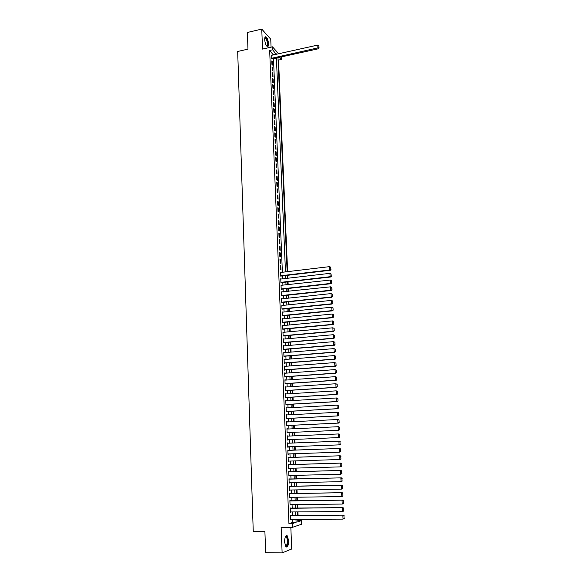 <?xml version="1.0" encoding="UTF-8"?>
<svg xmlns="http://www.w3.org/2000/svg" width="582" height="582" viewBox="0 0 582 582"><rect width="100%" height="100%" fill="white"/><g stroke="black" fill="none" stroke-linecap="round" stroke-linejoin="round"><path stroke-width="0.87" d="M288.621 540.576L287.297 535.869C285.617 535.149 284.714 537.23 284.583 542.097L285.9 546.811C287.595 547.517 288.505 545.436 288.621 540.576M268.498 43.781C268.193 40.442 267.378 38.136 266.047 36.87C265.13 36.448 264.679 37.357 264.701 39.591C265.006 42.937 265.829 45.243 267.153 46.509C268.076 46.931 268.52 46.022 268.498 43.781M297.809 520.745L301.549 520.577L301.702 524.193L292.426 527.343L292.266 523.618L296.1 522.36L295.969 519.304M271.074 47.164L270.746 39.22L261.755 29.1L247.386 32.476L247.968 49.143L237.689 51.478L253.243 531.381L264.897 531.395L265.647 552.704L282.132 552.9L291.72 548.993L290.825 527.343M281.288 56.927L281.404 59.473L279.455 57.334M287.61 271.641L278.531 60.099L281.404 59.473M298.304 520.584L298.246 519.297M298.079 515.405L297.926 511.905M297.766 508.05L297.613 504.543M297.446 500.716L297.3 497.203M297.133 493.405L296.98 489.891M296.82 486.123L296.667 482.602M296.507 478.862L296.362 475.341M296.202 471.631L296.049 468.103M295.889 464.421L295.736 460.886M295.583 457.234L295.43 453.698M295.27 450.075L295.118 446.532M294.965 442.938L294.812 439.388M294.659 435.823L294.507 432.273M294.354 428.723L294.208 425.195M294.055 421.637L293.903 418.145M293.75 414.58L293.597 411.11M293.444 407.546L293.299 404.104M293.146 400.54L293.001 397.12M292.848 393.548L292.702 390.158M292.55 386.586L292.404 383.225M292.251 379.646L292.106 376.314M291.953 372.727L291.808 369.417M291.655 365.831L291.517 362.55M291.364 358.956L291.218 355.704M291.065 352.11L290.927 348.88M290.774 345.279L290.636 342.078M290.483 338.477L290.345 335.297M290.192 331.696L290.054 328.546M289.901 324.931L289.763 321.81M289.61 318.194L289.48 315.095M289.319 311.479L289.189 308.409M289.036 304.786L288.905 301.738M288.752 298.115L288.621 295.089M288.461 291.466L288.337 288.468M288.177 284.831L288.054 281.863M287.894 278.225L287.77 275.279M291.16 515.448L290.498 515.274L290.68 519.69L291.32 519.319M290.855 508.108L290.2 507.919L290.382 512.327L291.015 511.956M290.549 500.804L289.894 500.6L290.076 504.987L290.709 504.616M290.251 493.514L289.596 493.296L289.778 497.675L290.403 497.304M289.952 486.254L289.298 486.021L289.472 490.386L290.105 490.008M289.654 479.015L288.999 478.775L289.174 483.118L289.807 482.747M289.356 471.806L288.701 471.551L288.876 475.88L289.509 475.509M289.058 464.618L288.403 464.349L288.577 468.67L289.21 468.292M288.759 457.459L288.105 457.176L288.286 461.475L288.912 461.097M288.468 450.315L287.814 450.024L287.988 454.309L288.614 453.931M288.17 443.2L287.523 442.895L287.697 447.165L288.316 446.787M287.879 436.114L287.224 435.787L287.399 440.05L288.025 439.665M287.588 429.036L286.933 428.708L287.108 432.95L287.734 432.572M287.297 421.972L286.642 421.652L286.817 425.886L287.443 425.515M287.006 414.937L286.351 414.617L286.526 418.836L287.152 418.487M286.715 407.924L286.068 407.611L286.242 411.809L286.861 411.474M286.424 400.933L285.777 400.62L285.951 404.81L286.57 404.49M286.133 393.97L285.493 393.658L285.66 397.833L286.286 397.528M285.849 387.023L285.209 386.717L285.376 390.878L285.995 390.587M285.566 380.104L284.918 379.799L285.093 383.945L285.711 383.676M285.275 373.208L284.634 372.909L284.809 377.041L285.427 376.78M284.991 366.333L284.351 366.034L284.525 370.152L285.144 369.912M284.714 359.48L284.074 359.189L284.242 363.292L284.86 363.059M284.431 352.648L283.79 352.357L283.958 356.453L284.576 356.235M284.147 345.846L283.514 345.555L283.681 349.637L284.292 349.433M283.87 339.059L283.23 338.775L283.398 342.842L284.016 342.653M283.587 332.293L282.954 332.016L283.121 336.069L283.74 335.894M283.31 325.556L282.677 325.28L282.845 329.317L283.456 329.157M283.034 318.834L282.401 318.565L282.568 322.588L283.179 322.443M282.757 312.141L282.125 311.865L282.292 315.88L282.903 315.75M282.481 305.463L281.848 305.194L282.015 309.195L282.626 309.078M282.205 298.813L281.572 298.544L281.739 302.531L282.35 302.429M281.462 295.867L331.391 290.462L330.845 290.207L330.663 286.824L281.302 291.917L281.462 295.889L282.081 295.802M281.193 289.261L331.027 283.71L330.489 283.441L330.307 280.073L281.033 285.311L281.193 289.269L281.804 289.189M281.361 278.982L280.757 278.727L280.924 282.67L281.535 282.605M281.07 272.42L280.488 272.158L280.648 276.094L281.266 276.043M280.218 265.618L280.378 269.539L281.004 269.822L280.844 265.909L280.218 265.618M279.949 259.092L280.109 263.006L280.735 263.304L280.575 259.397L279.949 259.092M279.68 252.595L279.84 256.487L280.466 256.8L280.306 252.908L279.68 252.595M279.418 246.113L279.578 249.998L280.197 250.318L280.037 246.441L279.418 246.113M279.149 239.653L279.309 243.523L279.935 243.858L279.775 239.995L279.149 239.653M278.887 233.215L279.047 237.07L279.666 237.42L279.505 233.564L278.887 233.215M278.618 226.791L278.778 230.639L279.404 230.996L279.244 227.155L278.618 226.791M278.356 220.396L278.516 224.23L279.134 224.601L278.982 220.767L278.356 220.396M278.094 214.016L278.254 217.843L278.873 218.221L278.713 214.402L278.094 214.016M277.832 207.658L277.992 211.47L278.611 211.863L278.451 208.058L277.832 207.658M277.57 201.321L277.73 205.119L278.349 205.526L278.189 201.728L277.57 201.321M277.308 195.006L277.469 198.789L278.087 199.204L277.934 195.421L277.308 195.006M277.054 188.706L277.207 192.482L277.825 192.904L277.672 189.135L277.054 188.706M276.792 182.428L276.952 186.196L277.57 186.626L277.41 182.872L276.792 182.428M276.537 176.171L276.69 179.925L277.308 180.369L277.156 176.622L276.537 176.171M276.283 169.929L276.435 173.676L277.054 174.127L276.894 170.395L276.283 169.929M276.021 163.717L276.174 167.441L276.792 167.914L276.639 164.189L276.021 163.717M275.766 157.518L275.919 161.229L276.537 161.709L276.385 157.998L275.766 157.518M275.512 151.335L275.664 155.038L276.283 155.532L276.13 151.829L275.512 151.335M275.257 145.173L275.41 148.868L276.028 149.37L275.875 145.682L275.257 145.173M275.01 139.033L275.155 142.714L275.773 143.223L275.621 139.549L275.01 139.033M274.755 132.914L274.908 136.581L275.519 137.105L275.366 133.438L274.755 132.914M274.5 126.811L274.653 130.47L275.271 131.001L275.119 127.349L274.5 126.811M274.253 120.721L274.406 124.373L275.017 124.912L274.864 121.274L274.253 120.721M274.006 114.661L274.151 118.299L274.769 118.844L274.617 115.214L274.006 114.661M273.751 108.608L273.904 112.239L274.515 112.799L274.369 109.183L273.751 108.608M273.504 102.585L273.656 106.2L274.268 106.768L274.115 103.16L273.504 102.585M273.256 96.576L273.409 100.177L274.02 100.759L273.867 97.165L273.256 96.576M273.009 90.581L273.162 94.175L273.773 94.771L273.62 91.185L273.009 90.581M272.769 84.608L272.914 88.195L273.525 88.799L273.373 85.219L272.769 84.608M272.522 78.657L272.667 82.229L273.278 82.84L273.133 79.276L272.522 78.657M272.274 72.721L272.42 76.278L273.031 76.904L272.885 73.347L272.274 72.721M272.034 66.806L272.18 70.349L272.791 70.982L272.638 67.439L272.034 66.806M271.787 60.906L271.932 64.442L272.543 65.082L272.398 61.554L271.787 60.906M278.531 60.099L278.058 59.59M273.336 54.926L269.662 50.452L288.941 523.625L292.804 522.374L292.673 519.319M292.513 515.441L292.368 511.949M292.208 508.101L292.062 504.601M291.902 500.782L291.757 497.283M291.597 493.492L291.451 489.986M291.298 486.232L291.153 482.718M290.993 478.986L290.847 475.472M290.694 471.769L290.549 468.255M290.396 464.582L290.251 461.053M290.098 457.416L289.952 453.887M289.8 450.272L289.654 446.736M289.501 443.149L289.356 439.614M289.21 436.056L289.058 432.513M288.912 428.97L288.767 425.457M288.621 421.906L288.476 418.422M288.323 414.864L288.185 411.409M288.032 407.851L287.894 404.417M287.741 400.853L287.603 397.448M287.45 393.883L287.312 390.507M287.159 386.935L287.021 383.589M286.875 380.01L286.737 376.685M286.584 373.113L286.446 369.81M286.3 366.231L286.162 362.964M286.017 359.378L285.878 356.133M285.733 352.547L285.595 349.324M285.449 345.73L285.311 342.536M285.165 338.942L285.035 335.778M284.882 332.177L284.751 329.034M284.598 325.433L284.474 322.319M284.322 318.71L284.191 315.619M284.045 312.01L283.914 308.947M283.761 305.332L283.638 302.291M283.485 298.675L283.361 295.656M283.208 292.04L283.085 289.05M282.932 285.427L282.808 282.459M282.663 278.836L282.539 275.89M282.386 272.26L273.489 58.644M271.772 55.268L271.692 58.549L272.289 58.906M292.426 527.343L281.135 527.343L282.132 552.9M288.941 523.625L292.266 523.618M269.662 50.452L272.602 49.79L272.478 46.844L278.698 53.733M261.755 29.1L262.533 49.084L272.478 46.844M297.744 519.297L297.853 521.785L301.549 520.577M277.978 57.654L287.144 271.699M287.297 275.33L287.421 278.283M287.581 281.914L287.704 284.889M287.864 288.519L287.988 291.517M288.148 295.139L288.279 298.166M288.432 301.789L288.563 304.837M288.716 308.453L288.847 311.53M288.999 315.146L289.138 318.245M289.29 321.853L289.421 324.982M289.581 328.59L289.712 331.74M289.865 335.341L290.003 338.52M290.156 342.121L290.294 345.322M290.447 348.924L290.585 352.146M290.738 355.74L290.884 358.992M291.036 362.586L291.175 365.867M291.327 369.454L291.473 372.764M291.626 376.343L291.764 379.675M291.917 383.254L292.062 386.615M292.215 390.195L292.36 393.578M292.513 397.15L292.659 400.562M292.811 404.134L292.957 407.575M293.11 411.139L293.263 414.61M293.415 418.167L293.561 421.666M293.714 425.216L293.866 428.745M294.019 432.295L294.172 435.845M294.325 439.41L294.477 442.953M294.63 446.547L294.783 450.09M294.936 453.713L295.089 457.248M295.241 460.9L295.394 464.436M295.554 468.117L295.707 471.638M295.86 475.349L296.012 478.877M296.173 482.616L296.325 486.13M296.485 489.899L296.638 493.412M296.798 497.21L296.951 500.724M297.111 504.55L297.264 508.05M297.431 511.905L297.577 515.412M276.246 54.279L272.602 49.79M295.802 515.419L295.656 511.92M295.489 508.071L295.343 504.565M295.176 500.746L295.03 497.239M294.87 493.441L294.718 489.928M294.565 486.166L294.412 482.653M294.252 478.913L294.106 475.392M293.946 471.689L293.801 468.161M293.641 464.487L293.495 460.959M293.335 457.307L293.19 453.771M293.037 450.155L292.884 446.612M292.731 443.026L292.579 439.483M292.433 435.918L292.28 432.375M292.128 428.825L291.982 425.304M291.829 421.746L291.684 418.254M291.531 414.697L291.386 411.234M291.233 407.669L291.087 404.235M290.935 400.663L290.789 397.259M290.636 393.687L290.498 390.304M290.345 386.732L290.2 383.371M290.047 379.791L289.909 376.467M289.756 372.88L289.618 369.577M289.465 365.998L289.327 362.717M289.174 359.13L289.036 355.878M288.883 352.285L288.745 349.062M288.592 345.468L288.461 342.267M288.308 338.666L288.17 335.494M288.017 331.893L287.886 328.743M287.734 325.142L287.603 322.021M287.45 318.405L287.319 315.313M287.166 311.697L287.035 308.627M286.882 305.012L286.751 301.963M286.599 298.34L286.468 295.321M286.315 291.698L286.184 288.701M286.031 285.078L285.908 282.103M285.755 278.472L285.631 275.526M285.478 271.896L276.406 58.004M273.314 54.424L276.224 53.777M292.804 522.374L296.1 522.36M271.823 61.677L272.398 61.554M272.063 67.57L272.638 67.439M272.311 73.47L272.885 73.347M272.551 79.399L273.133 79.276M272.798 85.343L273.373 85.219M273.038 91.301L273.62 91.185M273.285 97.281L273.867 97.165M273.533 103.276L274.115 103.16M273.78 109.292L274.369 109.183M274.027 115.331L274.617 115.214M274.282 121.383L274.864 121.274M274.529 127.458L275.119 127.349M274.784 133.547L275.366 133.438M275.031 139.658L275.621 139.549M275.286 145.784L275.875 145.682M275.541 151.938L276.13 151.829M275.795 158.1L276.385 157.998M276.05 164.291L276.639 164.189M276.305 170.497L276.894 170.395M276.559 176.724L277.156 176.622M276.814 182.966L277.41 182.872M277.076 189.23L277.672 189.135M277.33 195.516L277.934 195.421M277.592 201.823L278.189 201.728M277.854 208.145L278.451 208.058M278.116 214.489L278.713 214.402M278.378 220.854L278.982 220.767M278.64 227.242L279.244 227.155M278.902 233.644L279.505 233.564M279.171 240.075L279.775 239.995M279.433 246.521L280.037 246.441M279.702 252.988L280.306 252.908M279.964 259.477L280.575 259.397M280.233 265.981L280.844 265.909M281.586 298.842L282.205 298.777M281.863 305.477L282.474 305.419M282.132 312.141L282.75 312.076M282.408 318.82L283.027 318.754M282.685 325.52L283.303 325.462M282.961 332.242L283.579 332.184M283.238 338.986L283.863 338.928M283.521 345.752L284.14 345.701M283.798 352.539L284.423 352.488M284.081 359.356L284.707 359.305M284.358 366.187L284.984 366.143M284.642 373.04L285.267 372.997M284.925 379.922L285.551 379.879M285.209 386.826L285.842 386.783M285.493 393.752L286.126 393.708M285.784 400.7L286.409 400.656M286.068 407.669L286.7 407.633M286.359 414.66L286.991 414.631M286.642 421.681L287.282 421.644M286.933 428.723L287.573 428.694M287.399 440.036L288.039 440.007M287.697 447.136L288.33 447.114M287.988 454.266L288.628 454.244M288.279 461.41L288.919 461.395M288.577 468.59L289.218 468.568M288.876 475.785L289.516 475.77M289.174 483.009L289.814 482.995M289.472 490.255L290.112 490.248M289.771 497.53L290.418 497.515M290.069 504.827L290.716 504.82M290.367 512.145L291.022 512.138M290.673 519.493L291.327 519.493M271.561 55.319L317.772 45.076L317.932 48.066L318.47 48.757L319.074 47.928L318.754 45.556L319.074 47.928M272.07 58.957L318.47 48.757M271.678 58.258L318.863 47.651M318.754 45.556L317.772 45.076M264.81 37.866L265.079 37.575C266.425 37.757 267.327 39.772 267.785 43.606C267.807 45.585 267.407 46.364 266.578 45.942M266.491 45.811C267.116 45.905 267.407 45.141 267.378 43.541C267.138 40.864 266.483 39.016 265.414 38.005L264.781 38.019M267.4 46.625L268.026 43.868C267.727 40.558 266.912 38.267 265.588 37.008L265.268 36.877M285.384 536.779L286.053 536.335C287.915 537.775 288.272 540.765 287.137 545.29C286.562 546.454 285.951 546.651 285.311 545.887M285.267 545.785L286.73 544.999C287.697 541.791 287.559 539.107 286.315 536.953L285.34 536.873M286.242 547.065L287.29 545.88C288.49 541.9 288.316 538.576 286.773 535.906L286.329 535.622M280.502 272.485L329.587 266.636L329.768 269.983L330.314 270.281L330.969 269.59L330.62 267.123L330.969 269.59M280.684 276.108L330.314 270.281M280.64 275.766L329.768 269.983L330.751 269.473M330.62 267.123L329.587 266.636M280.771 279.054L329.95 273.344L330.125 276.705L330.671 276.981L331.325 276.297L330.983 273.831L331.325 276.297M280.924 282.677L330.671 276.981M280.91 282.343L330.125 276.705L331.107 276.188M330.983 273.831L329.95 273.344M281.179 288.941L330.489 283.441L331.689 283.034L331.34 280.56L331.471 282.925M331.34 280.56L330.307 280.073M331.027 283.71L331.689 283.034M281.455 295.561L330.845 290.207L332.046 289.785L331.704 287.312L331.835 289.683M331.704 287.312L330.663 286.824M331.391 290.462L332.046 289.785M281.586 298.879L331.027 293.597L332.286 294.186L332.409 296.565L332.286 294.186M281.739 302.495L331.755 297.235L331.209 296.995L331.027 293.597L332.067 294.092M281.724 302.204L331.209 296.995L332.198 296.464M331.755 297.235L332.409 296.565M281.863 305.528L331.391 300.392L332.649 300.981L332.78 303.36L332.649 300.981M282.008 309.137L332.118 304.03L331.573 303.797L331.391 300.392L332.431 300.887M282.001 308.86L331.573 303.797L332.562 303.273M332.118 304.03L332.78 303.36M282.139 312.199L331.755 307.209L333.013 307.791L333.144 310.184L333.013 307.791M282.285 315.808L332.482 310.846L331.936 310.628L331.755 307.209L332.795 307.703M282.277 315.546L331.936 310.628L332.926 310.097M332.482 310.846L333.144 310.184M282.416 318.9L332.118 314.054L333.384 314.629L333.508 317.03L333.384 314.629M282.561 322.501L332.846 317.685L332.3 317.481L332.118 314.054L333.166 314.549M282.554 322.253L332.3 317.481L333.29 316.95M332.846 317.685L333.508 317.03M282.692 325.614L332.482 320.915L333.748 321.49L333.879 323.898L333.748 321.49M282.837 329.216L333.21 324.545L332.671 324.356L332.482 320.915L333.53 321.41M282.83 328.983L332.671 324.356L333.661 323.818M333.21 324.545L333.879 323.898M282.968 332.351L332.853 327.804L334.119 328.372L334.25 330.787L334.119 328.372M283.114 335.945L333.581 331.434L333.035 331.26L332.853 327.804L333.901 328.299M283.107 335.727L333.035 331.26L334.032 330.714M333.581 331.434L334.25 330.787M283.245 339.11L333.217 334.715L334.49 335.276L334.621 337.698L334.49 335.276M283.39 342.703L333.952 338.338L333.406 338.178L333.217 334.715L334.272 335.21M283.383 342.5L333.406 338.178L334.403 337.633M333.952 338.338L334.621 337.698M283.521 345.897L333.588 341.649L334.861 342.209L334.992 344.639L334.861 342.209M283.674 349.484L334.323 345.272L333.777 345.126L333.588 341.649L334.643 342.143M283.667 349.295L333.777 345.126L334.774 344.58M334.323 345.272L334.992 344.639M283.805 352.699L333.959 348.611L335.232 349.156L335.363 351.601L335.232 349.156M283.951 356.286L334.694 352.226L334.148 352.095L333.959 348.611L335.014 349.105M283.943 356.111L334.148 352.095L335.145 351.543M334.694 352.226L335.363 351.601M284.089 359.531L334.33 355.587L335.61 356.133L335.741 358.577L335.61 356.133M284.234 363.11L335.065 359.21L334.519 359.087L334.33 355.587L335.392 356.082M284.227 362.95L334.519 359.087L335.523 358.534M335.065 359.21L335.741 358.577M284.365 366.376L334.708 362.593L335.981 363.132L336.112 365.591L335.981 363.132M284.518 369.956L335.443 366.209L334.897 366.1L334.708 362.593L335.763 363.088M284.511 369.81L334.897 366.1L335.894 365.547M335.443 366.209L336.112 365.591M284.649 373.251L335.079 369.621L336.36 370.159L336.491 372.618L336.36 370.159M284.802 376.823L335.814 373.237L335.268 373.142L335.079 369.621L336.141 370.116M284.794 376.7L335.268 373.142L336.272 372.582M335.814 373.237L336.491 372.618M284.933 380.148L335.458 376.67L336.738 377.201L336.869 379.675L336.738 377.201M285.085 383.713L336.192 380.286L335.647 380.206L335.458 376.67L336.52 377.165M285.078 383.603L335.647 380.206L336.651 379.639M336.192 380.286L336.869 379.675M285.224 387.066L335.836 383.749L337.116 384.273L337.247 386.754L337.116 384.273M285.369 390.631L336.571 387.357L336.025 387.292L335.836 383.749L336.898 384.244M285.362 390.529L336.025 387.292L337.029 386.724M336.571 387.357L337.247 386.754M285.507 394.007L336.214 390.849L337.495 391.366L337.633 393.854L337.495 391.366M285.653 397.564L336.949 394.458L336.403 394.407L336.214 390.849L337.276 391.344M285.653 397.484L336.403 394.407L337.415 393.832M336.949 394.458L337.633 393.854M285.791 400.969L336.592 397.972L337.88 398.488L338.011 400.983L337.88 398.488M285.937 404.526L337.334 401.58L336.782 401.544L336.592 397.972L337.662 398.466M285.937 404.461L336.782 401.544L337.793 400.969M337.334 401.58L338.011 400.983M286.082 407.96L336.978 405.123L338.258 405.625L338.397 408.135L338.258 405.625M286.228 411.51L337.713 408.724L337.167 408.702L336.978 405.123L338.04 405.618M286.228 411.459L337.167 408.702L338.178 408.127M337.713 408.724L338.397 408.135M286.366 414.966L337.356 412.296L338.644 412.798L338.782 415.308L338.644 412.798M286.519 418.516L338.098 415.897L337.545 415.89L337.356 412.296L338.426 412.791M286.511 418.48L337.545 415.89L338.564 415.308M338.098 415.897L338.782 415.308M286.657 422.001L338.288 419.491L339.03 419.986L339.168 422.51L339.03 419.986M286.802 425.551L338.484 423.092L337.931 423.099L337.742 419.491L338.811 419.986M286.802 425.529L337.931 423.099L338.95 422.51M338.484 423.092L339.168 422.51M286.948 429.065L338.673 426.701L339.415 427.203L339.553 429.734L339.415 427.203M339.335 429.742L338.317 430.331L287.093 432.601L338.87 430.309L338.317 430.331L338.127 426.715L339.197 427.21M338.87 430.309L339.553 429.734M287.239 436.144L339.059 433.932L287.239 436.136M339.946 436.987L338.709 437.591L338.513 433.961L339.59 434.456L339.721 437.002L339.59 434.456M287.384 439.694L338.709 437.591L339.721 437.002M339.059 433.932L339.808 434.441M287.537 443.251L339.452 441.185L287.53 443.229M340.332 444.262L339.095 444.874L338.899 441.229L339.975 441.731L340.114 444.277L339.975 441.731M287.683 446.809L339.095 444.874L340.114 444.277M339.452 441.185L340.194 441.709M287.828 450.381L339.837 448.467L287.828 450.337M340.725 451.559L339.488 452.185L339.291 448.526L340.368 449.028L340.506 451.588L340.368 449.028M287.974 453.953L339.488 452.185L340.506 451.588M339.837 448.467L340.586 448.998M288.119 457.532L340.23 455.779L288.119 457.474M341.117 458.885L339.873 459.518L339.677 455.852L340.761 456.346L340.899 458.914L340.761 456.346M288.272 461.119L339.873 459.518L340.899 458.914M340.23 455.779L340.979 456.317M288.417 464.705L340.623 463.105L288.417 464.64M341.51 466.233L340.266 466.88L340.07 463.199L341.154 463.694L341.292 466.277L341.154 463.694M288.563 468.306L340.266 466.88L341.292 466.277M340.623 463.105L341.372 463.658M288.716 471.907L341.016 470.467L288.708 471.82M341.91 473.61L340.659 474.265L340.463 470.569L341.547 471.071L341.685 473.653L341.547 471.071M288.861 475.523L340.659 474.265L341.685 473.653M341.016 470.467L341.765 471.027M289.014 479.139L341.408 477.851L289.007 479.03M342.303 481.016L341.059 481.678L340.863 477.968L341.947 478.469L342.085 481.059L341.947 478.469M289.159 482.762L341.059 481.678L342.085 481.059M341.408 477.851L342.165 478.419M289.312 486.385L341.801 485.257L289.305 486.268M342.703 488.436L341.452 489.113L341.256 485.388L342.347 485.89L342.485 488.494L342.347 485.89M289.458 490.022L341.452 489.113L342.485 488.494M341.801 485.257L342.565 485.839M289.61 493.66L342.201 492.692L289.603 493.529M343.104 495.893L341.852 496.577L341.656 492.838L342.74 493.34L342.885 495.959L342.74 493.34M289.763 497.312L341.852 496.577L342.885 495.959M342.201 492.692L342.965 493.281M289.909 500.964L342.602 500.149L289.901 500.811M343.504 503.372L342.252 504.063L342.049 500.316L343.14 500.818L343.285 503.437L343.14 500.818M290.062 504.623L342.252 504.063L343.285 503.437M342.602 500.149L343.365 500.753M290.214 508.29L343.002 507.635L290.207 508.115M343.904 510.88L342.653 511.578L342.449 507.817L343.547 508.319L343.686 510.952L343.547 508.319M290.36 511.964L342.653 511.578L343.686 510.952M343.002 507.635L343.766 508.246M290.513 515.637L343.402 515.15L290.505 515.448M344.311 518.409L343.053 519.122L342.856 515.346L343.947 515.848L344.093 518.489L343.947 515.848M290.665 519.326L343.053 519.122L344.093 518.489M343.402 515.15L344.166 515.768M264.868 37.954L265.079 37.575M264.759 38.15L265.414 38.005M285.726 536.699L286.053 536.335M285.311 536.946L286.315 536.953"/></g></svg>
